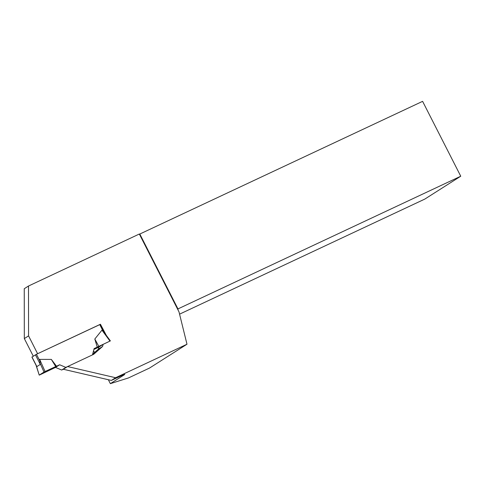 <?xml version="1.0" encoding="UTF-8"?>
<svg xmlns="http://www.w3.org/2000/svg" width="485" height="485" viewBox="0 0 485 485"><rect width="100%" height="100%" fill="white"/><g stroke="black" fill="none" stroke-linecap="round" stroke-linejoin="round"><path stroke-width="0.73" d="M100.031 324.501L36.448 354.274L32.01 357.045M31.986 357.002L36.872 366.593L40.31 364.405L39.655 359.385L51.337 359.409L55.72 366.557L56.527 366.236L51.337 359.409M36.872 366.593L36.223 365.575M61.68 370.031L55.496 367.418L59.655 364.775L65.839 367.387L61.68 370.031L63.377 369.237M55.496 367.418L39.23 375.123L36.357 365.836L31.895 357.075M59.655 364.775L56.527 366.236M65.839 367.387L67.536 366.587M92.465 354.881L94.114 348.606L97.236 347.139L94.811 339.015L101.965 330.152L103.942 332.104M40.158 363.417L44.02 372.062L39.321 375.05M44.02 372.062L55.72 366.557M103.826 331.946L110.38 340.894L103.141 344.362L102.59 346.472L93.66 354.323L67.585 366.557L63.335 369.261L111.35 380.428L121.608 375.614A6.778 0.376 153 0 1 124.748 374.384A6.778 0.376 153 0 1 124.014 374.972L110.362 383.653L108.361 379.737M98.867 347.151L93.89 349.467M110.38 340.894L97.236 347.139M45.075 371.51L59.655 364.775L52.368 368.885L39.649 374.96L45.075 371.51L39.655 359.385M109.956 341.064L101.965 330.152M94.811 339.015L98.794 346.345M28.573 335.881L24.323 338.578L24.25 288.727L28.5 286.023L28.573 335.881L37.606 353.729M33.283 356.178L24.323 338.578M37.654 353.704L100.437 324.241L106.276 335.287M111.35 380.428L115.6 377.724L67.585 366.557M115.6 377.724L186.986 344.229L149.532 368.054L128.47 377.936L110.362 383.653M28.5 286.023L139.328 234.019L179.013 311.91L186.986 344.229M103.141 344.362L98.891 347.066L98.34 349.17L92.653 354.171M139.395 234.146L139.807 234.037L177.959 308.915L460.75 176.219L424.811 199.086L179.571 314.153M460.75 176.219L422.599 101.347L139.807 234.037M94.508 352.54L93.569 350.691M178.068 310.054L177.959 308.915M104.257 332.528L100.122 324.429L100.437 324.241M98.34 349.17L102.59 346.472M35.423 354.814L40.31 364.405M36.448 354.274L39.685 360.634M99.734 324.58L102.972 330.94M123.839 374.632L124.014 374.972M36.042 365.217L39.23 375.123"/></g></svg>
